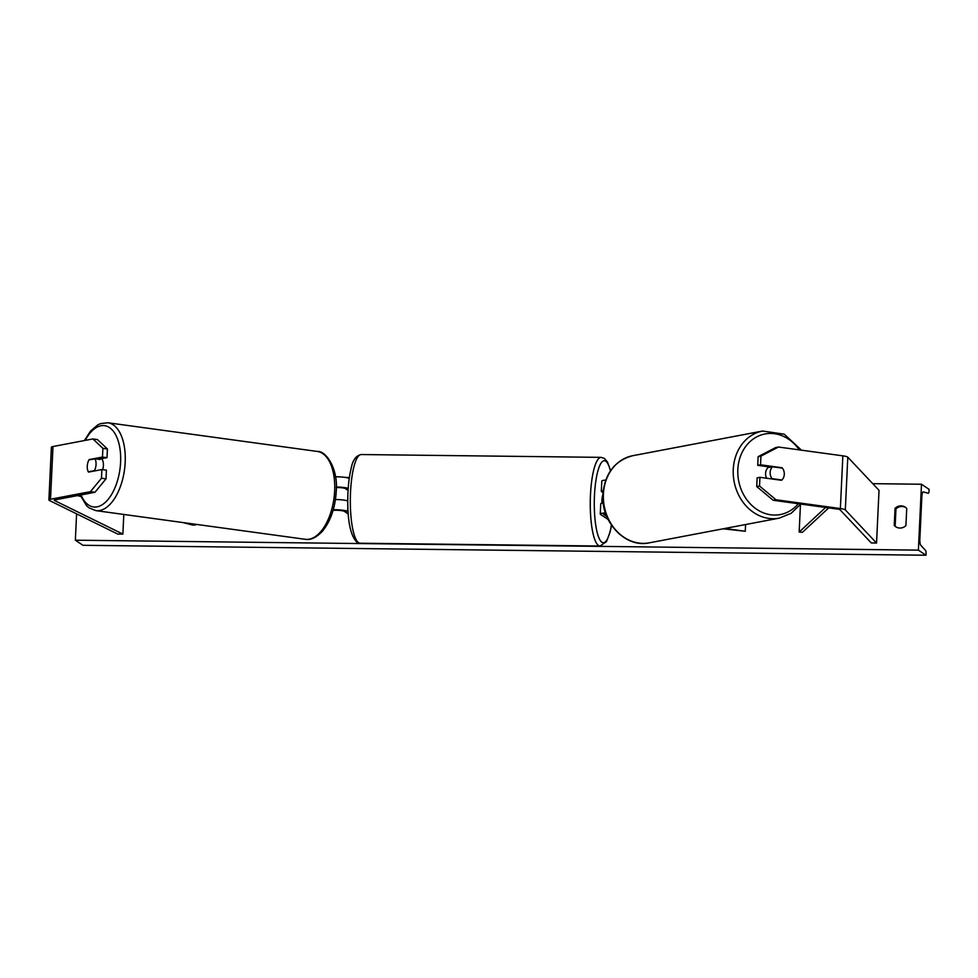 <?xml version="1.0" encoding="UTF-8"?>
<svg xmlns="http://www.w3.org/2000/svg" width="978" height="978" viewBox="0 0 978 978"><rect width="100%" height="100%" fill="white"/><g stroke="black" fill="none" stroke-linecap="round" stroke-linejoin="round"><path stroke-width="1.47" d="M347.765 501.005A10 1.467 -177.3 0 0 335.454 499.538M348.107 511.726L347.606 511.396A10 1.467 -177.3 0 0 333.266 509.77M348.266 513.976L344.366 511.36A6.663 0.978 -177.3 0 0 339.647 510.418A6.663 0.978 -177.3 0 0 333.082 510.382M349.232 478.499L349.158 478.45A10 1.467 -177.3 0 0 335.503 476.812M336.322 487.533A6.663 0.978 2.7 0 1 345.43 488.621L348.07 490.394M336.322 487.02A10 1.467 2.7 0 1 348.205 488.425M107.421 448.975L102.898 448.352L92.898 438.939L97.433 439.562L107.421 448.975L107.018 457.667L102.482 457.044L89.108 459.587A8.337 4.291 -82.2 0 0 87.274 466.139A8.337 4.291 -82.2 0 0 88.509 472.105L101.895 469.562L101.48 478.242L106.015 478.865L106.419 470.186L101.895 469.562M106.015 478.865L94.952 492.276L90.416 491.665L50.501 499.245A10.672 1.553 -177.3 0 0 48.9 499.978A10.672 1.553 -177.3 0 0 49.181 500.357A10.672 1.553 -177.3 0 0 49.438 500.504L117.812 534.098L122.873 534.086L123.803 514.465M94.952 492.276L55.025 499.868A5.33 0.782 -177.3 0 0 54.23 500.235A5.33 0.782 -177.3 0 0 54.365 500.418A5.33 0.782 -177.3 0 0 54.499 500.491L122.873 534.086M92.898 438.939L52.983 446.53A10.672 1.553 -177.3 0 0 51.382 447.264L48.9 499.978M107.018 457.667L98.509 459.281M102.482 457.044L102.898 448.352M90.416 491.665L101.48 478.242M90.098 459.721L89.108 459.587M781.104 467.949L782.119 467.765A8.337 7.042 -100.8 0 1 784.295 474.354A8.337 7.042 -100.8 0 1 781.52 480.284L759.943 477.325L759.527 486.005L756.727 486.543L757.131 477.863L759.943 477.325M756.727 486.543L773.17 500.284L775.982 499.746L840.371 508.56A10.672 1.553 2.7 0 1 845.126 509.758A10.672 1.553 2.7 0 1 845.31 509.893L876.545 543.047L879.026 490.333L847.792 457.178A10.672 1.553 2.7 0 0 847.62 457.044A10.672 1.553 2.7 0 0 842.853 455.846L778.464 447.032L775.652 447.569L758.133 456.653L760.945 456.115L778.464 447.032M773.17 500.284L837.559 509.098A5.33 0.782 2.7 0 1 839.943 509.697A5.33 0.782 2.7 0 1 840.029 509.758L871.264 542.924L876.545 543.047M758.133 456.653L757.718 465.332L770.798 467.129M757.718 465.332L760.529 464.807L760.945 456.115M760.529 464.807L782.119 467.765M775.982 499.746L759.527 486.005M608.145 519.501L600.516 514.379A10 1.467 2.7 0 1 600.247 514.025A10 1.467 2.7 0 1 605.48 512.985M600.247 514.025L600.736 503.804A10 1.467 2.7 0 1 603.23 502.973M606.763 516.433L603.756 514.416A6.663 0.978 2.7 0 1 603.585 514.183A6.663 0.978 2.7 0 1 605.675 513.572M723.133 528.805L745.273 531.262L745.591 524.538M724.894 528.475L745.273 531.262M603.23 490.528A10 1.467 -177.3 0 0 601.323 491.286L601.8 481.078A10 1.467 2.7 0 1 605.737 480.1M603.01 492.606L601.592 491.653A10 1.467 -177.3 0 1 601.323 491.286M602.888 494.66A8.337 1.944 90.7 0 0 601.91 503.181M89.34 471.946L88.338 471.812A8.337 4.291 97.8 0 1 87.274 466.139A8.337 4.291 97.8 0 1 88.9 459.953L94.988 458.792A8.337 4.291 97.8 0 1 96.052 464.464A8.337 4.291 97.8 0 1 94.426 470.65L95.428 470.785M101.492 458.706A8.337 4.291 97.8 0 1 103.411 465.479A8.337 4.291 97.8 0 1 102.641 469.66M88.338 471.812L94.426 470.65M99.793 459.037A8.337 4.291 97.8 0 1 100.074 459.489L94.988 458.792M905.921 525.602A8.337 8.02 123.8 0 1 894.247 525.455L895.053 508.328A8.337 8.02 123.8 0 1 906.728 508.462L905.921 525.602M918.379 550.137L921.496 484.244L929.1 489.342L929.039 490.724A2.995 0.697 -89.3 0 1 928.318 493.267A2.995 0.697 -89.3 0 1 928.269 493.267L923.281 491.922A5.672 1.32 90.7 0 0 923.208 491.922A5.672 1.32 90.7 0 0 921.851 496.714L919.858 538.89A5.672 1.32 90.7 0 0 920.775 545.259L925.579 550.48A2.995 0.697 -89.3 0 1 926.056 553.854L925.995 555.235L918.379 550.137L75.355 540.198L76.602 513.853M921.496 484.244L872.743 483.67M349.378 477.496L345.478 477.447M896.178 527.032A8.337 8.02 123.8 0 1 895.151 526.066L895.958 508.939A8.337 8.02 123.8 0 1 905.701 507.509M925.995 555.235L82.959 545.296L75.355 540.198M895.958 508.939L895.053 508.328M895.151 526.066L894.247 525.455M784.295 474.354A8.337 7.042 79.2 0 0 782.412 468.132L772.583 466.787A8.337 7.042 79.2 0 0 770.138 472.423A8.337 7.042 79.2 0 0 772.033 478.645L781.85 479.99A8.337 7.042 79.2 0 0 784.295 474.354M769.026 466.885A8.337 7.042 79.2 0 0 765.578 473.291A8.337 7.042 79.2 0 0 766.666 478.242M772.583 466.787L769.429 467.386A8.337 7.042 79.2 0 1 769.882 467.007M781.85 479.99L780.835 480.186M771.019 478.841L772.033 478.645M77.47 495.601L80.697 496.421M182.862 522.545L192.837 525.1L195.576 524.941L195.6 524.294M79.377 495.235L80.318 495.479M190.025 523.523L195.576 524.941M828.708 507.888L802.449 532.289L799.16 532.069L800.456 504.477M825.628 507.46L799.16 532.069M347.606 511.396L347.85 506.274M349.122 479.306L349.158 478.45M50.501 499.245L52.983 446.53M840.371 508.56L842.853 455.846M845.31 509.893L847.792 457.178M360.124 543.218L356.884 542.167C350.54 535.736 347.508 521.201 347.777 498.548C347.96 487.117 349.036 477.24 351.029 468.939C352.545 460.394 355.931 455.589 361.175 454.538A44.34 10.318 90.7 0 0 350.405 495.418A44.34 10.318 90.7 0 0 358.584 542.692A44.34 10.318 90.7 0 0 360.124 543.218L600.064 546.042A44.34 10.318 -89.3 0 1 598.524 545.528A44.34 10.318 -89.3 0 1 590.345 498.242A44.34 10.318 -89.3 0 1 601.115 457.362L604.355 458.413L607.424 461.922L610.602 470.626M610.455 470.846A41.015 9.535 90.7 0 0 605.749 461.213A41.015 9.535 90.7 0 0 594.477 495.467A41.015 9.535 90.7 0 0 601.922 542.264A41.015 9.535 90.7 0 0 611.409 525.125M81.015 494.929A41.015 21.137 -82.2 0 0 104.401 503.157A41.015 21.137 -82.2 0 0 120.6 462.203A41.015 21.137 -82.2 0 0 109.084 427.325A41.015 21.137 -82.2 0 0 85.184 440.406M125.184 462.264A44.34 22.861 97.8 0 1 95.832 510.626L305.307 539.306A44.34 22.861 -82.2 0 0 334.659 490.944A44.34 22.861 -82.2 0 0 317.337 451.445L107.861 422.765A44.34 22.861 97.8 0 1 125.184 462.264M798.305 503.719A41.015 34.633 -100.8 0 1 759.087 510.785A41.015 34.633 -100.8 0 1 737.84 469.489A41.015 34.633 -100.8 0 1 761.556 434.843A41.015 34.633 -100.8 0 1 799.27 449.88M801.483 450.186L784.258 434.183L762.62 431.029A44.34 37.445 79.2 0 0 733.255 469.44A44.34 37.445 79.2 0 0 779.185 518.157L649.331 542.827A44.34 37.445 -100.8 0 1 603.402 494.11A44.34 37.445 -100.8 0 1 632.778 455.699C614.856 460.491 604.905 473.364 602.9 494.342C600.712 521.959 625.394 548.316 649.331 542.827M361.175 454.538L601.115 457.362M611.519 525.272L610.211 531.641L606.494 541.616L600.064 546.042M80.172 495.088L86.712 505.87L89.084 507.888L95.832 510.626M317.337 451.445C326.273 450.675 338.364 469.244 336.236 491.433C335.209 507.79 330.662 521.005 322.581 531.078C313.779 540.211 308.865 539.624 305.307 539.306M84.389 440.565L90.599 430.992L97.788 424.892L100.612 423.596L107.861 422.765M762.62 431.029L632.778 455.699M800.762 504.061L791.153 513.303L779.185 518.157"/></g></svg>
